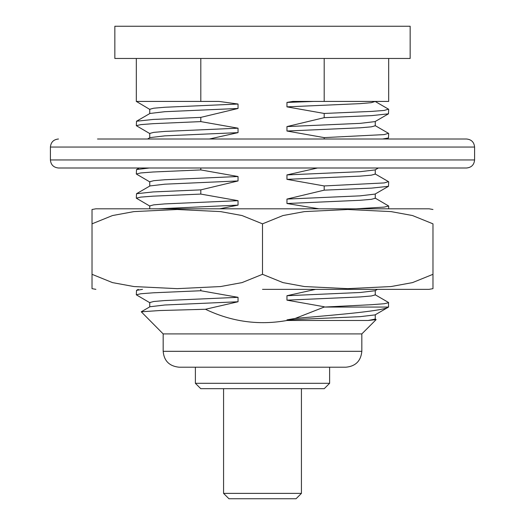 <?xml version="1.0" encoding="UTF-8"?>
<svg xmlns="http://www.w3.org/2000/svg" width="525" height="525" viewBox="0 0 525 525"><rect width="100%" height="100%" fill="white"/><g stroke="black" fill="none" stroke-linecap="round" stroke-linejoin="round"><path stroke-width="0.79" d="M427.494 139.007L466.535 139.007C471.424 139.486 474.108 142.17 474.587 147.059L474.587 159.948C474.108 164.837 471.424 167.521 466.535 168L58.465 168C53.53 167.475 50.846 164.791 50.413 159.948L474.587 159.948M466.535 139.007L97.506 139.007M406.809 139.007L376.222 139.007M236.001 139.007L223.414 139.007M148.778 139.007L118.191 139.007M296.061 498.75L228.939 498.75L223.571 493.382L301.429 493.382L296.061 498.75M329.615 383.309L195.385 383.309L200.753 388.677L324.247 388.677L329.615 383.309L329.615 367.205M163.17 351.31L361.83 351.31C360.892 360.964 355.596 366.26 345.942 367.205L179.058 367.205C169.319 366.168 164.023 360.872 163.17 351.31L163.17 333.913L361.83 333.913L376.136 319.607L368.169 320.486L375.257 319.082L375.257 314.77M114.844 26.25L410.156 26.25L410.156 58.465L114.844 58.465L114.844 26.25M141.264 311.784L149.96 306.757L164.85 304.992L238.042 301.763L205.459 309.271C231.689 321.786 258.858 325.526 286.958 320.486L286.958 319.882L295.253 318.406L324.188 307.066L388.566 307.066L388.487 302.452L375.04 294.676M295.253 318.406C344.873 314.219 383.467 310.682 388.566 307.066L375.04 314.895L360.15 316.66L286.958 319.882M205.459 309.271L159.712 310.537L141.271 311.804L163.17 333.913M375.04 318.832L376.123 319.594M286.958 320.486L368.169 320.486M238.042 301.763L238.042 297.327L164.85 300.549L153.72 301.501L149.743 302.564L149.743 306.876M149.96 302.813L136.323 294.814L140.772 293.757L153.228 292.799L200.812 290.738L238.042 297.327M200.812 290.738L200.812 289.347M324.188 307.066L371.772 304.684L384.228 303.732L388.677 302.669M136.323 294.814L136.513 290.371L142.492 289.347M324.188 306.751L286.958 300.156L360.15 296.933L371.28 295.982L375.257 294.919L375.257 290.607M286.958 300.156L286.958 295.719L360.15 292.497L375.04 290.732L377.436 289.347M286.958 295.719L315.617 289.347M149.96 109.515L136.356 101.423L219.01 101.423L238.042 104.035L164.85 107.257L153.72 108.209L149.743 109.266L149.743 113.584M324.188 139.007L324.188 137.616L286.958 131.027L286.958 126.584L324.188 117.679L324.188 113.453L286.958 106.864L286.958 102.421L292.779 101.423L324.188 101.423L324.188 58.465M388.677 58.465L388.677 101.423L324.188 101.423M286.958 102.421L313.819 101.423M286.958 106.864L360.15 103.642L371.28 102.683L375.257 101.423M324.188 113.453L371.772 111.392L384.228 110.434L388.487 109.154L375.113 101.423M200.812 101.423L200.812 58.465M324.188 117.679L371.772 115.612L388.487 113.82L388.677 109.377M286.958 126.584L360.15 123.362L375.04 121.597L388.487 113.82M149.96 133.678L136.323 125.678L136.513 121.236L149.96 113.459L164.85 111.694L238.042 108.472L238.042 104.035M286.958 131.027L360.15 127.805L371.28 126.847L375.257 125.79L375.257 121.472M324.188 137.616L384.228 134.597L388.487 133.317L375.04 125.541M136.513 121.236L153.228 119.444L200.812 117.377L238.042 108.472M136.323 125.678L140.772 124.622L153.228 123.67L200.812 121.603L200.812 117.377M382.508 139.007L388.487 137.983L388.677 133.54M149.743 137.747L149.743 133.429L153.72 132.372L164.85 131.414L238.042 128.192L200.812 121.603M147.564 139.007L149.96 137.622L164.85 135.857L238.042 132.635L238.042 128.192M238.042 132.635L209.383 139.007M318.885 208.806L286.958 203.51L286.958 199.073L324.188 190.162L324.188 185.942L286.958 179.347L286.958 174.91L317.507 168M286.958 174.91L360.15 171.688L375.04 169.923L378.361 168M286.958 179.347L360.15 176.124L371.28 175.173L375.257 174.11L375.257 169.798M324.188 185.942L384.228 182.923L388.487 181.637L375.04 173.867M149.96 182.004L136.323 174.005L136.513 169.562L149.33 168M136.323 174.005L140.772 172.942L153.228 171.99L200.812 169.929L200.812 168M324.188 190.162L371.772 188.101L388.487 186.309L388.677 181.86M286.958 199.073L360.15 195.851L375.04 194.086L388.487 186.309M149.743 186.067L149.743 181.755L153.72 180.692L164.85 179.74L238.042 176.518L200.812 169.929M149.96 206.168L136.323 198.168L136.513 193.718L149.96 185.942L164.85 184.177L238.042 180.954L238.042 176.518M286.958 203.51L360.15 200.287L371.28 199.336L375.257 198.273L375.257 193.961M356.258 208.806L384.228 207.086L388.677 206.023L375.04 198.023M136.513 193.718L153.228 191.927L200.812 189.866L238.042 180.954M136.323 198.168L140.772 197.105L153.228 196.153L200.812 194.086L200.812 189.866M149.743 208.806L149.743 205.918L153.72 204.855L164.85 203.903L238.042 200.681L200.812 194.086M158.406 208.806L238.042 205.118L238.042 200.681M238.042 205.118L219.673 208.806M262.5 223.84L282.968 215.545L304.428 211.601L347.753 209.501L391.046 211.601L412.492 215.539L432.974 223.84L432.974 288.652L432.974 274.312L432.974 288.652L432.974 274.312L412.506 282.608L391.046 286.552L347.727 288.652L304.428 286.552L282.982 282.614L262.5 274.312L262.5 223.84L242.018 215.539L220.572 211.601L177.273 209.501L133.954 211.601L112.494 215.545L92.026 223.84L92.026 288.652L92.026 274.312L112.507 282.614L133.954 286.552L177.247 288.652L220.572 286.552L242.032 282.608L262.5 274.312M92.026 223.84L92.026 209.501L92.026 223.84M92.026 209.501L95.885 208.806L429.115 208.806L432.974 209.501M262.5 289.347L429.115 289.347L262.5 289.347M474.587 147.059L50.413 147.059L50.413 159.948M50.413 147.059C50.892 142.17 53.576 139.486 58.465 139.007M223.571 388.677L223.571 493.382M301.429 388.677L301.429 493.382M195.385 383.309L195.385 367.205M361.83 351.31L361.83 333.913M136.513 290.371L138.278 289.347M136.323 101.522L136.323 58.465M386.722 139.007L388.487 137.983M136.513 169.562L139.21 168M388.677 208.806L388.677 206.023M95.885 289.347L92.026 288.652M429.115 289.347L432.974 288.652"/></g></svg>
